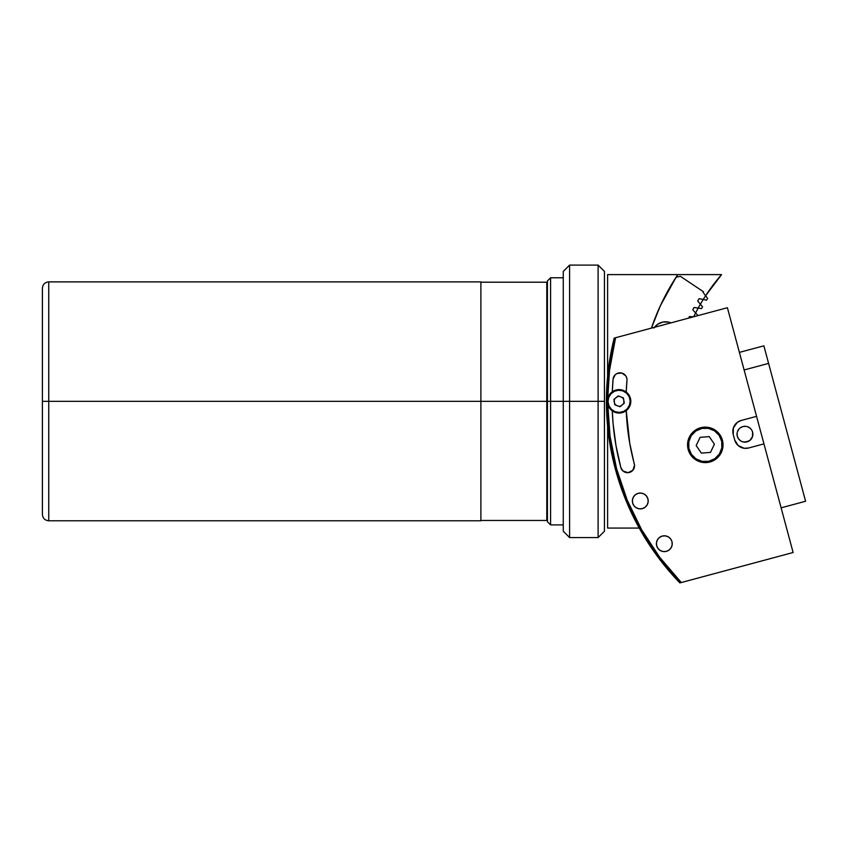 <?xml version="1.0" encoding="UTF-8"?>
<svg xmlns="http://www.w3.org/2000/svg" width="848" height="848" viewBox="0 0 848 848"><rect width="100%" height="100%" fill="white"/><g stroke="black" fill="none" stroke-linecap="round" stroke-linejoin="round"><path stroke-width="1.27" d="M480.89 281.886L48.739 281.886C44.891 282.267 42.782 284.387 42.4 288.225L42.4 401.337L42.4 288.225L42.4 401.337L48.739 401.337L48.739 281.886L48.739 401.337L480.89 401.337L480.89 281.886L480.89 520.778L480.89 401.337L48.739 401.337L48.739 520.778C44.891 520.396 42.782 518.287 42.4 514.439M48.739 281.886L48.739 401.337L42.4 401.337L42.4 513.899M42.4 401.337L42.4 514.439L42.4 401.337M48.739 401.337L48.739 520.778L48.739 401.337M480.89 520.46L546.79 520.46L546.79 401.337L480.89 401.337L546.79 401.337L546.79 282.204L480.89 282.204L480.89 283.677M763.974 346.207L768.595 363.4L744.109 369.972L768.595 363.4L763.878 345.825L739.392 352.386M781.125 507.835L805.6 501.263L768.595 363.4L805.505 500.903M702.557 306.796L700.374 304.241A96.63 96.63 0 0 1 697.724 300.913A96.63 96.63 0 0 0 700.374 304.241L702.557 306.796A190.1 190.1 0 0 0 701.529 308.619L698.222 308.047A193.27 193.27 0 0 0 695.593 312.976L698.211 308.047A96.63 96.63 0 0 0 693.993 307.506A197.234 197.234 0 0 0 692.784 309.785A96.63 96.63 0 0 0 695.593 312.976A193.259 193.259 0 0 0 693.706 316.76A193.259 193.259 0 0 1 695.593 312.976L697.915 315.403L695.593 312.976A96.63 96.63 0 0 1 692.784 309.785A96.63 96.63 0 0 0 695.593 312.976L697.915 315.403A190.1 190.1 0 0 0 697.777 315.668A190.1 190.1 0 0 1 697.915 315.403L695.593 312.976A193.27 193.27 0 0 1 698.211 308.047L701.529 308.619A190.1 190.1 0 0 1 702.557 306.796L700.374 304.241A193.27 193.27 0 0 1 721.563 274.604L677.806 274.604A228.112 228.112 0 0 0 676.079 277.232A228.112 228.112 0 0 1 677.806 274.604L667.185 292.168M607.613 528.06L607.613 426.374L607.613 528.06L639.233 528.06L607.613 528.06M607.613 376.289L607.613 274.604L677.806 274.604L607.613 274.604L607.613 376.289M660.772 304.856L653.14 323.247M614.397 403.277L615.754 405.153L614.397 403.277M619.051 406.404L621.022 406.012L619.051 406.404M623.46 403.892L624.16 401.337L623.46 403.892M623.768 399.397L622.421 397.511L623.768 399.397M619.114 396.26L617.143 396.652L619.114 396.26M614.705 398.772L614.016 401.337L614.705 398.772M721.563 274.604L705.589 295.772L721.563 274.604L677.806 274.604M700.374 304.241L703.246 299.461L706.522 300.192A190.1 190.1 0 0 1 707.645 298.422A190.1 190.1 0 0 0 706.522 300.192L703.246 299.461A96.63 96.63 0 0 0 699.059 298.697A96.63 96.63 0 0 1 703.246 299.461A96.63 96.63 0 0 0 699.059 298.697A197.234 197.234 0 0 0 697.724 300.913A96.63 96.63 0 0 0 700.374 304.241A193.259 193.259 0 0 0 698.222 308.047A193.259 193.259 0 0 1 705.589 295.772L707.645 298.422L705.589 295.772A96.63 96.63 0 0 1 703.119 292.306A197.234 197.234 0 0 1 703.48 291.765A197.234 197.234 0 0 0 703.119 292.306A96.63 96.63 0 0 0 705.589 295.772A193.27 193.27 0 0 1 706.787 293.959L705.589 295.772A96.63 96.63 0 0 1 703.119 292.306M739.806 440.239L741.004 441.077L738.672 439.041L737.304 436.275A7.918 7.918 0 0 1 742.901 426.576A7.918 7.918 0 0 1 752.611 432.162A7.918 7.918 0 0 1 747.014 441.872A7.918 7.918 0 0 1 737.304 436.275L737.103 433.19L737.304 436.275M752.494 436.656L752.611 432.162L752.452 436.773L749.78 440.504L745.477 442.126L742.339 441.691M748.466 441.32L743.929 442.073L747.003 441.872L749.579 440.653M750.968 439.381L751.699 438.384M752.865 433.699L752.43 436.858M741.004 441.087L739.647 440.101M722.432 440.271L722.432 440.271A17.744 17.744 0 0 1 709.903 462.001A17.744 17.744 0 0 1 688.163 449.461L688.163 449.461A17.744 17.744 0 0 1 700.702 427.731A17.744 17.744 0 0 1 722.432 440.271L722.888 447.172L720.673 453.733L716.104 458.938L709.903 462.001L702.992 462.457L696.441 460.231L691.226 455.673L688.163 449.461L687.707 442.561L689.933 435.999L694.491 430.795L700.702 427.731L707.614 427.275L714.164 429.501L719.369 434.059L722.432 440.271M738.947 429.067L737.484 431.6M737.421 431.791L739.085 428.908M742.912 426.565L740.134 427.933L742.901 426.576L745.986 426.364L744.438 426.321M750.12 428.208L747.576 426.745M747.395 426.682L750.257 428.335M752.611 432.162L752.059 430.71M733.202 434.42L733.414 427.805L737.272 422.421L741.258 420.449L756.564 416.347L727.404 307.718L615.584 337.727L609.542 370.247L607.698 398.571A259.795 259.795 0 0 1 615.584 337.727L614.185 338.108A261.067 261.067 0 0 0 679.895 582.905L793.113 552.514L756.564 416.347L763.953 443.886L748.657 447.988A11.406 11.406 0 0 1 734.686 439.932L733.202 434.42A11.406 11.406 0 0 1 741.258 420.449L756.564 416.347L727.404 307.718L614.185 338.108A261.067 261.067 0 0 0 679.895 582.905L681.294 582.523A259.795 259.795 0 0 1 616.56 468.69L615.341 469.018L616.56 468.69A259.795 259.795 0 0 1 607.698 404.104M750.183 428.261L751.243 429.395M748.911 427.36L747.501 426.724M741.449 427.116L740.134 427.933M738.099 430.265L739 429.003M737.05 434.738L737.103 433.19M613.072 379.194A6.975 6.975 0 0 1 626.757 377.985A6.975 6.975 0 0 1 626.969 380.402L626.237 392.041A241.426 241.426 0 0 1 626.969 380.402A6.975 6.975 0 0 0 626.757 377.985L625.729 375.791L621.817 373.056L617.068 373.48L615.086 374.869L613.072 379.194L612.298 391.776A255.365 255.365 0 0 1 613.072 379.194M647.936 498.91A7.918 7.918 0 0 1 642.339 508.609A7.918 7.918 0 0 1 632.64 503.012A7.918 7.918 0 0 1 638.237 493.313A7.918 7.918 0 0 1 647.936 498.91L648.137 501.995L647.151 504.92L645.116 507.242L642.339 508.609L639.254 508.811L636.329 507.825L634.007 505.79L632.64 503.012L632.428 499.928L633.424 497.002L635.459 494.681L638.237 493.313L641.321 493.112L644.247 494.098L646.568 496.133L647.936 498.91M671.976 541.66A7.918 7.918 0 0 1 666.38 551.359A7.918 7.918 0 0 1 656.681 545.762A7.918 7.918 0 0 1 662.277 536.063A7.918 7.918 0 0 1 671.976 541.66L672.178 544.745L671.192 547.67L669.157 549.992L666.38 551.359L663.295 551.571L660.369 550.575L658.048 548.539L656.681 545.762L656.479 542.688L657.465 539.752L659.5 537.431L662.277 536.063L665.362 535.862L668.288 536.848L670.609 538.893L671.976 541.66M607.687 403.266L610.041 436.264L616.56 468.69L627.149 500.023L641.639 529.756L659.786 557.401L681.294 582.523L793.113 552.514L763.953 443.886L748.657 447.988L744.215 448.285L738.184 445.55L734.686 439.932M748.657 447.988L746.452 448.359M739.17 421.244L741.258 420.449M626.237 410.623L629.746 443.356L634.537 465.266L632.82 470.322L628.039 472.686L622.983 470.969L620.842 467.534L616.019 445.783L613.093 423.703L612.298 410.888A255.365 255.365 0 0 0 620.842 467.534A6.975 6.975 0 0 0 629.386 472.463A6.975 6.975 0 0 0 634.315 463.92A241.426 241.426 0 0 1 626.237 410.623M697.448 428.961L700.702 427.731M713.157 460.771L709.903 462.001M706.469 462.573L702.992 462.457M631.824 471.255L632.82 470.322M629.746 443.356L626.979 422.484M654.508 327.286A13.939 13.939 0 0 1 670.948 322.865L668.309 322.06L662.871 322.06L657.847 324.148L653.999 327.996M651.434 328.102L660.263 305.937L676.079 277.232L680.435 276.363L703.48 291.765L680.435 276.363L676.079 277.232A228.112 228.112 0 0 0 651.434 328.102M693.335 316.855A96.63 96.63 0 0 0 689.392 316.558A197.234 197.234 0 0 0 688.661 318.117M695.466 430.477A17.426 17.426 0 0 0 690.919 454.698A17.426 17.426 0 0 0 715.14 459.256L714.779 458.726A16.79 16.79 0 0 1 691.438 454.348A16.79 16.79 0 0 1 695.826 431.007L695.466 430.477A17.426 17.426 0 0 1 719.687 435.035A17.426 17.426 0 0 1 715.14 459.256A17.426 17.426 0 0 1 690.919 454.698A17.426 17.426 0 0 1 695.466 430.477L695.826 431.007A16.79 16.79 0 0 1 719.168 435.384A16.79 16.79 0 0 1 714.779 458.726L715.14 459.256A17.426 17.426 0 0 0 719.687 435.035A17.426 17.426 0 0 0 695.466 430.477M710.465 452.419L701.338 453.108L710.465 452.419L714.419 444.172L709.257 436.625L714.419 444.172L710.465 452.419M696.176 445.56L701.338 453.108L696.176 445.56L700.141 437.314L709.257 436.625L700.141 437.314L696.176 445.56M695.826 431.007L701.847 428.431L708.398 428.367L714.482 430.805L719.168 435.384L721.733 441.416L721.807 447.967L719.358 454.04L714.779 458.726L708.748 461.301L702.197 461.365L696.123 458.927L691.438 454.348L688.862 448.316L688.799 441.766L691.237 435.681L695.826 431.007M661.345 325.494L663.74 324.805M550.596 401.337L550.596 277.773L550.596 401.337L563.263 401.337L550.596 401.337L550.596 524.901L550.596 401.337L547.426 401.337L550.596 401.337M547.426 280.942L547.426 401.337L547.426 280.942L550.596 277.773L563.263 277.773M547.426 521.732L547.426 401.337L547.426 521.732L550.596 524.901L563.263 524.901M569.602 401.337L598.116 401.337L598.116 265.095L598.116 401.337L604.444 401.337L604.444 271.434L604.444 531.23L604.444 401.337L598.116 401.337L598.116 537.568L598.116 401.337L569.602 401.337L569.602 265.095L569.602 401.337L563.263 401.337L569.602 401.337L569.602 537.568L569.602 401.337M563.263 271.434L563.263 531.23L563.263 271.434L569.602 265.095L598.116 265.095L604.444 271.434M695.593 312.976L698.211 308.047M630.053 405.482A11.724 11.724 0 0 0 623.227 390.366A11.724 11.724 0 0 0 608.122 397.182L608.716 397.415A11.088 11.088 0 0 1 623.004 390.96A11.088 11.088 0 0 1 629.46 405.259L630.053 405.482A11.724 11.724 0 0 1 614.938 412.298A11.724 11.724 0 0 1 608.122 397.182A11.724 11.724 0 0 1 623.227 390.366A11.724 11.724 0 0 1 630.053 405.482L629.46 405.259A11.088 11.088 0 0 1 615.16 411.704A11.088 11.088 0 0 1 608.716 397.415L608.122 397.182A11.724 11.724 0 0 0 614.938 412.298A11.724 11.724 0 0 0 630.053 405.482M613.952 399.397L618.203 395.921L613.952 399.397L614.842 404.803L619.973 406.754L614.842 404.803L613.952 399.397M623.333 397.86L618.203 395.921L623.333 397.86L624.223 403.277L619.973 406.754L624.223 403.277L623.333 397.86M629.46 405.259L627.17 408.927L623.651 411.439L619.432 412.414L615.16 411.704L611.493 409.414L608.981 405.895L608.005 401.676L608.716 397.415L611.005 393.737L614.524 391.225L618.743 390.25L623.004 390.96L626.683 393.249L629.195 396.769L630.17 400.987L629.46 405.259M623.81 400.797L623.937 402.789M622.771 397.86L620.98 396.97M617.927 396.398L616.252 397.511M614.355 401.867L614.228 399.874M617.185 405.694L615.394 404.814M620.248 406.266L621.913 405.164M480.89 520.778L48.739 520.778M604.444 531.23L598.116 537.568L569.602 537.568L563.263 531.23"/></g></svg>
